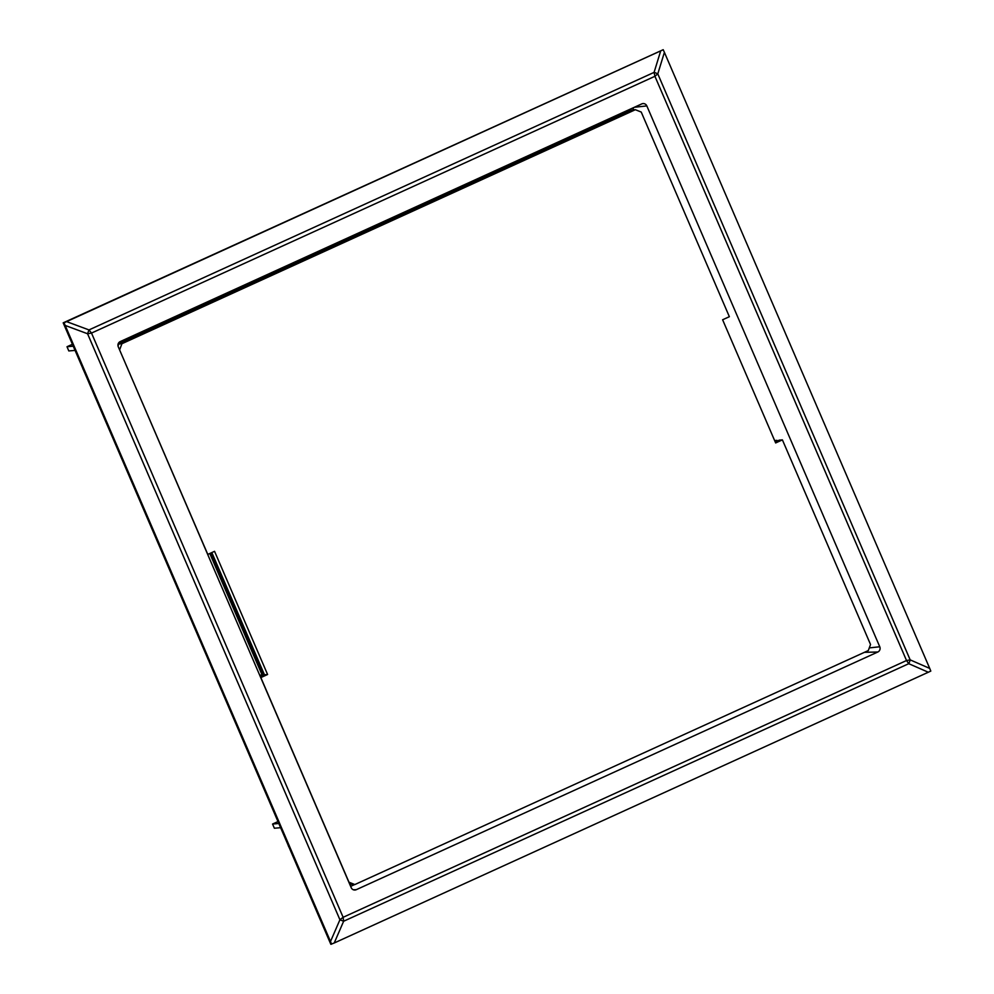 <?xml version="1.0" encoding="UTF-8"?>
<svg xmlns="http://www.w3.org/2000/svg" width="994" height="994" viewBox="0 0 994 994"><rect width="100%" height="100%" fill="white"/><g stroke="black" fill="none" stroke-linecap="round" stroke-linejoin="round"><path stroke-width="1.49" d="M663.197 49.7L63.194 322.839L330.84 944.3L334.22 942.995L343.638 921.239A9.17 1.019 -156.6 0 1 339.923 919.761L343.129 917.3L343.638 921.239L908.752 663.694L906.528 660.525L910.169 659.867A9.17 4.1 113.6 0 1 908.752 663.694L928.309 672.242L930.806 671.074L929.725 668.415L910.169 659.867L657.792 73.867L654.922 76.289L654.089 72.376A9.17 3.044 17.1 0 1 657.792 73.867L664.402 52.359L663.197 49.7L660.699 50.868L654.089 72.376L88.975 329.921L91.51 333.065L87.559 333.748L88.975 329.921L66.61 321.621L63.976 322.801L65.194 325.448L87.559 333.748L339.923 919.761L330.505 941.504L65.194 325.448M63.976 322.801L63.194 322.839M330.505 941.504L331.586 944.176M66.61 321.621L660.699 50.868M664.402 52.359L929.725 668.415M928.309 672.242L334.22 942.995M356.262 889.692A3.964 3.827 -95 0 1 351.205 887.667L118.274 346.819A3.964 3.827 -95 0 1 120.212 341.588L641.776 103.898A3.964 3.827 -95 0 1 646.833 105.923L879.765 646.771A3.964 3.827 -95 0 1 877.826 652.002L356.262 889.692L353.355 889.767M278.805 823.492L272.567 824.038L277.985 821.566M280.619 827.691L274.369 828.238L272.567 824.038M73.258 346.185L67.008 346.732L72.425 344.272M75.059 350.397L68.81 350.944L67.008 346.732M354.523 884.585L350.646 886.362M632.917 107.924L633.75 109.849M288.173 845.235A6.113 5.914 85 0 0 289.03 847.211M82.626 367.942A6.113 5.914 85 0 0 83.471 369.917M263.112 675.386L210.48 553.173M119.665 349.764L121.914 343.725L635.365 109.713L641.229 112.061L729.36 316.701L722.613 319.77L775.655 442.951L782.402 439.87L870.533 644.51L868.296 650.561L354.833 884.561L348.981 882.212L260.85 677.573L267.597 674.504L214.555 551.322L207.796 554.404L119.553 349.776M121.914 343.725L118.771 343.999L632.234 109.986L635.365 109.713M118.025 346.011L118.771 343.999M267.597 674.504L264.466 674.777L211.834 552.565M260.329 676.653L264.466 674.777M354.833 884.561L349.627 884.001M782.402 439.87L779.271 440.143L775.245 441.982M260.018 675.932L262.105 674.976L209.796 553.496M350.696 884.436L349.95 884.772M774.922 441.261L776.923 440.354L777.233 441.075M118.423 343.29L629.885 110.185L630.892 110.595M627.5 110.396L629.885 110.185M262.105 674.976L259.695 675.187M776.923 440.354L774.624 440.553M343.129 917.3L91.51 333.065L654.922 76.289L906.528 660.525L343.129 917.3M877.826 652.002L864.407 652.325M869.278 647.902L879.765 646.771M646.833 105.923L634.346 107.277"/></g></svg>
